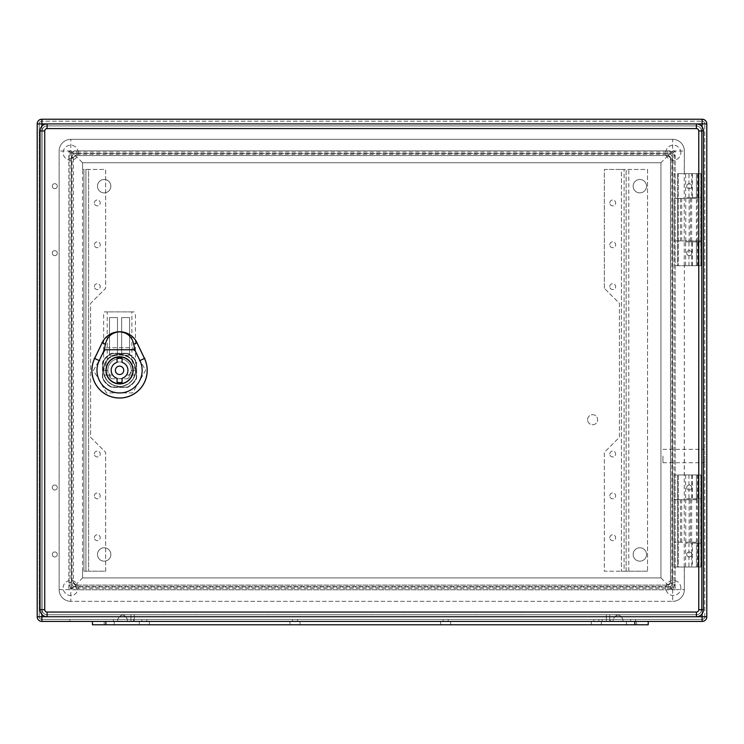 <?xml version="1.0" encoding="UTF-8"?>
<svg xmlns="http://www.w3.org/2000/svg" width="744" height="744" viewBox="0 0 744 744"><rect width="100%" height="100%" fill="white"/><g stroke="black" fill="none" stroke-linecap="round" stroke-linejoin="round"><path stroke-width="0.56" stroke-dasharray="3.72 2.79" d="M689.139 198.406L674.157 198.406L674.157 240.926L700.774 240.926L677.505 240.926L677.505 265.701L674.157 265.701L700.941 265.701L677.505 265.701L677.505 173.631L677.505 198.406L697.426 198.406L689.139 198.406L689.139 240.926M689.139 542.246L674.157 542.246L674.157 474.951L674.157 567.021L700.941 567.021L700.941 474.951L678.342 474.951L700.941 474.951L700.941 567.021L678.342 567.021L678.342 474.951L674.157 474.951L678.342 474.951L678.342 567.021L677.505 567.021L677.505 474.951L677.505 542.246L697.426 542.246L689.139 542.246L689.139 499.726L697.426 499.726L674.157 499.726L689.139 499.726M52.266 554.466A2.511 2.511 0 0 0 56.033 556.642A2.511 2.511 0 0 0 56.033 552.29A2.511 2.511 0 0 0 52.266 554.466A2.511 2.511 0 0 0 56.033 556.642A2.511 2.511 0 0 0 56.033 552.29A2.511 2.511 0 0 0 52.266 554.466M52.266 487.506A2.511 2.511 0 0 0 56.033 489.682A2.511 2.511 0 0 0 56.033 485.33A2.511 2.511 0 0 0 52.266 487.506A2.511 2.511 0 0 0 56.033 489.682A2.511 2.511 0 0 0 56.033 485.33A2.511 2.511 0 0 0 52.266 487.506M52.266 253.146A2.511 2.511 0 0 0 56.033 255.322A2.511 2.511 0 0 0 56.033 250.97A2.511 2.511 0 0 0 52.266 253.146A2.511 2.511 0 0 0 56.033 255.322A2.511 2.511 0 0 0 56.033 250.97A2.511 2.511 0 0 0 52.266 253.146M52.266 186.186A2.511 2.511 0 0 0 56.033 188.362A2.511 2.511 0 0 0 56.033 184.01A2.511 2.511 0 0 0 52.266 186.186A2.511 2.511 0 0 0 56.033 188.362A2.511 2.511 0 0 0 56.033 184.01A2.511 2.511 0 0 0 52.266 186.186M678.342 173.631L700.941 173.631L700.941 265.701L700.941 173.631L678.342 173.631L678.342 265.701L678.342 173.631L674.157 173.631L674.157 265.701L674.157 240.926L677.505 240.926L677.505 198.406L674.157 198.406L674.157 173.631L678.342 173.631M685.754 542.246L685.754 499.726M37.2 616.739L41.887 616.739L41.887 619.417L41.887 616.739L39.209 616.739A2.678 2.678 0 0 0 41.887 619.417A2.678 2.678 0 0 1 39.209 616.739L39.209 123.913L39.209 616.739L41.887 616.739L41.887 621.426L702.113 621.426L702.113 616.739L41.887 616.739L41.887 123.913L702.113 123.913L702.113 616.739L41.887 616.739L41.887 123.913L702.113 123.913L702.113 616.739L702.113 123.913L41.887 123.913L41.887 616.739L704.791 616.739L704.791 123.913L704.791 616.739A2.678 2.678 0 0 1 702.113 619.417L41.887 619.417L702.113 619.417A2.678 2.678 0 0 0 704.791 616.739L702.113 616.739L702.113 619.417A2.678 2.678 0 0 0 704.791 616.739A2.678 2.678 0 0 1 702.113 619.417L702.113 616.739L706.8 616.739M54.777 621.426L69.843 621.426L54.777 621.426L54.777 619.417L69.843 619.417L54.777 619.417M596.316 621.426L593.805 621.426L596.316 621.426M593.805 621.426L598.827 621.426L593.805 621.426L593.805 619.417L598.827 619.417L593.805 619.417L598.827 619.417L593.805 619.417L593.805 621.426M445.656 621.426L448.167 621.426L445.656 621.426M443.145 621.426L448.167 621.426L443.145 621.426L443.145 619.417L448.167 619.417L443.145 619.417L448.167 619.417L443.145 619.417L443.145 621.426M294.996 621.426L297.507 621.426L294.996 621.426M292.485 621.426L297.507 621.426L292.485 621.426L292.485 619.417L297.507 619.417L292.485 619.417L297.507 619.417L292.485 619.417L292.485 621.426M633.144 621.426L635.655 621.426L633.144 621.426M108.345 621.426L113.367 621.426L108.345 621.426L108.345 619.417L113.367 619.417L108.345 619.417M144.336 621.426L146.847 621.426L144.336 621.426M141.825 621.426L602.175 621.426L141.825 621.426L141.825 619.417L610.545 619.417L133.455 619.417L141.825 619.417L141.825 621.426M610.545 621.426L602.175 621.426L610.545 621.426L610.545 619.417L610.545 621.426M706.8 123.913L704.791 123.913A2.678 2.678 0 0 0 702.113 121.235A2.678 2.678 0 0 1 704.791 123.913A2.678 2.678 0 0 0 702.113 121.235L702.113 123.913L702.113 121.235A2.678 2.678 0 0 1 704.791 123.913L702.113 123.913L702.113 119.226L41.887 119.226L41.887 123.913L41.887 121.235L702.113 121.235L41.887 121.235L41.887 123.913L39.209 123.913A2.678 2.678 0 0 1 41.887 121.235A2.678 2.678 0 0 0 39.209 123.913A2.678 2.678 0 0 1 41.887 121.235A2.678 2.678 0 0 0 39.209 123.913L37.2 123.913M680.853 587.946A7.533 7.533 0 0 0 669.554 581.427A7.533 7.533 0 0 0 669.554 594.465A7.533 7.533 0 0 0 680.853 587.946A7.533 7.533 0 0 1 673.32 595.479A7.533 7.533 0 0 1 665.787 587.946A7.533 7.533 0 0 1 673.32 580.413A7.533 7.533 0 0 1 680.853 587.946M78.213 587.946A7.533 7.533 0 0 0 66.913 581.427A7.533 7.533 0 0 0 66.913 594.465A7.533 7.533 0 0 0 78.213 587.946A7.533 7.533 0 0 1 70.68 595.479A7.533 7.533 0 0 1 63.147 587.946A7.533 7.533 0 0 1 70.68 580.413A7.533 7.533 0 0 1 78.213 587.946M78.213 152.706A7.533 7.533 0 0 0 66.913 146.187A7.533 7.533 0 0 0 66.913 159.225A7.533 7.533 0 0 0 78.213 152.706A7.533 7.533 0 0 1 70.68 160.239A7.533 7.533 0 0 1 63.147 152.706A7.533 7.533 0 0 1 70.68 145.173A7.533 7.533 0 0 1 78.213 152.706M680.853 152.706A7.533 7.533 0 0 0 669.554 146.187A7.533 7.533 0 0 0 669.554 159.225A7.533 7.533 0 0 0 680.853 152.706A7.533 7.533 0 0 1 673.32 160.239A7.533 7.533 0 0 1 665.787 152.706A7.533 7.533 0 0 1 673.32 145.173A7.533 7.533 0 0 1 680.853 152.706M70.038 152.064L70.038 588.588L673.962 588.588L673.962 152.064L70.038 152.064L71.517 153.543L71.517 587.109L71.517 153.543L672.483 153.543L672.483 587.109L71.517 587.109L672.483 587.109L672.483 153.543L71.517 153.543L68.839 150.865L675.161 150.865L675.161 589.787L672.483 587.109L672.483 153.543L675.161 150.865M70.038 588.588L71.48 587.146L672.52 587.146L673.962 588.588M673.962 152.064L672.52 153.506L71.48 153.506L71.517 587.109L68.839 589.787L68.839 150.865M73.526 158.193L73.526 158.23A2.678 2.678 0 0 1 76.204 155.552L667.796 155.552L76.167 155.552L73.526 158.193L72.084 156.742L72.084 583.91L73.526 582.459L76.167 585.1L667.796 585.1L76.204 585.1A2.678 2.678 0 0 1 73.526 582.422L73.526 582.459M72.084 156.742A2.762 2.678 -135 0 1 74.716 154.11L76.093 155.477L667.907 155.477L670.549 158.119L670.549 582.533L667.833 585.1L670.474 582.459L670.474 158.23L670.474 582.422A2.678 2.678 0 0 1 667.796 585.1L667.833 585.1M667.833 155.552L667.796 155.552A2.678 2.678 0 0 1 670.474 158.23L667.833 155.552L669.284 154.11L74.716 154.11M669.284 154.11A2.762 2.678 -45 0 1 671.916 156.742L670.474 158.193M670.474 582.459L671.916 583.91L671.916 156.742M671.916 583.91A2.762 2.678 45 0 1 669.284 586.542L667.907 585.175L76.093 585.175L73.451 582.533L73.451 158.119L76.167 155.552M76.167 585.1L74.716 586.542L669.284 586.542M74.716 586.542A2.762 2.678 135 0 1 72.084 583.91M686.712 554.466A2.511 2.511 0 0 0 690.479 556.642A2.511 2.511 0 0 0 690.479 552.29A2.511 2.511 0 0 0 686.712 554.466A2.511 2.511 0 0 0 689.223 556.977A2.511 2.511 0 0 0 691.734 554.466A2.511 2.511 0 0 0 689.223 551.955A2.511 2.511 0 0 0 686.712 554.466M686.712 487.506A2.511 2.511 0 0 0 690.479 489.682A2.511 2.511 0 0 0 690.479 485.33A2.511 2.511 0 0 0 686.712 487.506A2.511 2.511 0 0 0 689.223 490.017A2.511 2.511 0 0 0 691.734 487.506A2.511 2.511 0 0 0 689.223 484.995A2.511 2.511 0 0 0 686.712 487.506M686.712 253.146A2.511 2.511 0 0 0 690.479 255.322A2.511 2.511 0 0 0 690.479 250.97A2.511 2.511 0 0 0 686.712 253.146A2.511 2.511 0 0 0 689.223 255.657A2.511 2.511 0 0 0 691.734 253.146A2.511 2.511 0 0 0 689.223 250.635A2.511 2.511 0 0 0 686.712 253.146M686.712 186.186A2.511 2.511 0 0 0 690.479 188.362A2.511 2.511 0 0 0 690.479 184.01A2.511 2.511 0 0 0 686.712 186.186A2.511 2.511 0 0 0 689.223 188.697A2.511 2.511 0 0 0 691.734 186.186A2.511 2.511 0 0 0 689.223 183.675A2.511 2.511 0 0 0 686.712 186.186M633.144 619.417L635.655 619.417L633.144 619.417M704.791 456.035L704.791 462.731L704.791 456.035M97.464 554.466A6.696 6.696 0 0 0 107.508 560.269A6.696 6.696 0 0 0 107.508 548.663A6.696 6.696 0 0 0 97.464 554.466A6.696 6.696 0 0 0 104.16 561.162A6.696 6.696 0 0 0 110.856 554.466A6.696 6.696 0 0 0 104.16 547.77A6.696 6.696 0 0 0 97.464 554.466M97.464 186.186A6.696 6.696 0 0 0 107.508 191.989A6.696 6.696 0 0 0 107.508 180.383A6.696 6.696 0 0 0 97.464 186.186A6.696 6.696 0 0 0 104.16 192.882A6.696 6.696 0 0 0 110.856 186.186A6.696 6.696 0 0 0 104.16 179.49A6.696 6.696 0 0 0 97.464 186.186M633.144 554.466A6.696 6.696 0 0 0 643.188 560.269A6.696 6.696 0 0 0 643.188 548.663A6.696 6.696 0 0 0 633.144 554.466A6.696 6.696 0 0 0 639.84 561.162A6.696 6.696 0 0 0 646.536 554.466A6.696 6.696 0 0 0 639.84 547.77A6.696 6.696 0 0 0 633.144 554.466M633.144 186.186A6.696 6.696 0 0 0 643.188 191.989A6.696 6.696 0 0 0 643.188 180.383A6.696 6.696 0 0 0 633.144 186.186A6.696 6.696 0 0 0 639.84 192.882A6.696 6.696 0 0 0 646.536 186.186A6.696 6.696 0 0 0 639.84 179.49A6.696 6.696 0 0 0 633.144 186.186M133.455 621.426L133.455 619.417L133.455 621.426M662.941 456.035L662.941 462.731L662.941 456.035M677.505 567.021L677.505 542.246L674.157 542.246L674.157 567.021L677.505 567.021M685.754 198.406L685.754 240.926M613.995 614.73L618.078 614.944L613.995 614.73M126.657 614.73L123.309 614.795A6.696 6.696 0 0 0 117.552 621.426L609.708 621.426L117.552 621.426A6.696 6.696 0 0 1 123.309 614.795L126.657 614.73M105.834 624.774L92.442 624.774L92.442 621.426L634.818 621.426L105.834 621.426L105.834 624.774L648.21 624.774L648.21 621.426L634.818 621.426L634.818 624.774M104.16 621.426L114.204 621.426L104.16 621.426L104.16 624.774L114.204 624.774L104.16 624.774M626.448 621.426L636.492 621.426L626.448 621.426L626.448 624.774L636.492 624.774L626.448 624.774M139.314 621.426L149.358 621.426L139.314 621.426L149.358 621.426L139.314 621.426L139.314 624.774L149.358 624.774L139.314 624.774L149.358 624.774L139.314 624.774L139.314 621.426M289.974 621.426L300.018 621.426L289.974 621.426L300.018 621.426L289.974 621.426L289.974 624.774L300.018 624.774L289.974 624.774L300.018 624.774L289.974 624.774L289.974 621.426M440.634 621.426L450.678 621.426L440.634 621.426L450.678 621.426L440.634 621.426L440.634 624.774L450.678 624.774L440.634 624.774L450.678 624.774L440.634 624.774L440.634 621.426M591.294 621.426L601.338 621.426L591.294 621.426L601.338 621.426L591.294 621.426L591.294 624.774L601.338 624.774L591.294 624.774L601.338 624.774L591.294 624.774L591.294 621.426M609.708 621.426L623.1 621.426L609.708 621.426L609.708 614.73L611.959 614.73L134.292 614.739L609.708 614.73L609.708 621.426M606.36 621.426L134.292 621.426L613.056 621.426L606.36 621.426L606.36 614.739L606.36 621.426M134.292 621.426L127.596 621.426L134.292 621.426L134.292 614.739L130.944 614.73L134.292 614.739L134.292 621.426M128.693 614.73L130.944 614.73L128.693 614.73M122.574 614.944L123.309 614.795L122.574 614.944A6.696 6.696 0 0 1 127.596 621.426A6.696 6.696 0 0 0 122.574 614.944A6.696 6.696 0 0 1 127.596 621.426M623.1 621.426A6.696 6.696 0 0 0 617.343 614.795A6.696 6.696 0 0 1 623.1 621.426A6.696 6.696 0 0 0 617.343 614.795M618.078 614.944A6.696 6.696 0 0 0 613.056 621.426A6.696 6.696 0 0 1 618.078 614.944A6.696 6.696 0 0 0 613.056 621.426M82.565 577.902L82.565 571.206L82.565 577.902L660.932 577.902L660.932 162.75L82.565 162.75L82.565 169.446L82.565 162.75L660.932 162.75L660.932 577.902L82.565 577.902L70.847 589.62L70.847 601.338L672.65 601.338L70.847 601.338A11.718 11.718 0 0 1 59.129 589.62L59.129 151.032L59.129 589.62A11.718 11.718 0 0 0 70.847 601.338M684.368 567.021L684.368 589.62L684.248 567.021L701.443 567.021L684.368 567.021M684.248 567.021L684.368 265.701L684.368 474.951L696.421 474.951L696.421 567.021L696.421 543.167L701.443 543.167L685.624 543.167L692.404 543.167L692.404 567.021M692.404 543.167L696.421 543.167M691.734 543.167L691.734 567.021M701.443 543.167L701.443 567.021L701.443 543.167M684.248 474.951L701.443 474.951L701.443 498.806L685.624 498.806L701.155 498.806L701.155 543.167M696.421 498.806L696.421 474.951L701.443 474.951L701.155 498.806M701.443 609.708L701.443 130.944A5.022 5.022 0 0 0 696.421 125.922L47.077 125.922A5.022 5.022 0 0 0 42.055 130.944L42.055 609.708A5.022 5.022 0 0 0 47.077 614.73L696.421 614.73A5.022 5.022 0 0 0 701.443 609.708L701.443 130.944A5.022 5.022 0 0 0 696.421 125.922L47.077 125.922A5.022 5.022 0 0 0 42.055 130.944L42.055 609.708A5.022 5.022 0 0 0 47.077 614.73L696.421 614.73A5.022 5.022 0 0 0 701.443 609.708L698.765 609.708A2.344 2.344 0 0 1 696.421 612.052L47.077 612.052A2.344 2.344 0 0 1 44.733 609.708L44.733 130.944A2.344 2.344 0 0 1 47.077 128.6L696.421 128.6A2.344 2.344 0 0 1 698.765 130.944L698.765 609.708M692.404 265.701L701.443 265.701L701.443 241.847L685.624 241.847L701.443 241.847L701.443 265.701L688.972 265.701L692.404 265.701L692.404 241.847M701.155 241.847L701.443 173.631L684.368 173.631L684.368 151.032L684.248 173.631L701.443 173.631L701.443 197.486L685.624 197.486L691.734 197.486L691.734 173.631M691.734 265.701L691.734 241.847M696.421 241.847L696.421 265.701L684.248 265.701L696.421 265.701L696.421 173.631L696.421 197.486L701.155 197.486M672.65 151.032L684.368 151.032A11.718 11.718 0 0 0 672.65 139.314L70.847 139.314L672.65 139.314A11.718 11.718 0 0 1 684.368 151.032A11.718 11.718 0 0 0 672.65 139.314L672.65 151.032L660.932 162.75M70.847 151.032L59.129 151.032A11.718 11.718 0 0 1 70.847 139.314A11.718 11.718 0 0 0 59.129 151.032A11.718 11.718 0 0 1 70.847 139.314L70.847 151.032L82.565 162.75M672.65 589.62L672.65 601.338A11.718 11.718 0 0 0 684.368 589.62A11.718 11.718 0 0 1 672.65 601.338A11.718 11.718 0 0 0 684.368 589.62L672.65 589.62L660.932 577.902M105.667 571.206L105.667 452.352L90.601 437.286L90.601 303.366L105.667 288.3L105.667 169.446L88.592 169.446L105.667 169.446L105.667 288.3L90.601 303.366L90.601 437.286L105.667 452.352L105.667 571.206L88.592 571.206L105.667 571.206M94.367 202.926A2.929 2.929 0 0 1 98.757 200.387A2.929 2.929 0 0 1 98.757 205.465A2.929 2.929 0 0 1 94.367 202.926A2.929 2.929 0 0 0 98.757 205.465A2.929 2.929 0 0 0 98.757 200.387A2.929 2.929 0 0 0 94.367 202.926M94.367 244.776A2.929 2.929 0 0 1 98.757 242.237A2.929 2.929 0 0 1 98.757 247.315A2.929 2.929 0 0 1 94.367 244.776A2.929 2.929 0 0 0 98.757 247.315A2.929 2.929 0 0 0 98.757 242.237A2.929 2.929 0 0 0 94.367 244.776M94.367 286.626A2.929 2.929 0 0 1 98.757 284.087A2.929 2.929 0 0 1 98.757 289.165A2.929 2.929 0 0 1 94.367 286.626A2.929 2.929 0 0 0 98.757 289.165A2.929 2.929 0 0 0 98.757 284.087A2.929 2.929 0 0 0 94.367 286.626M94.367 454.026A2.929 2.929 0 0 1 98.757 451.487A2.929 2.929 0 0 1 98.757 456.565A2.929 2.929 0 0 1 94.367 454.026A2.929 2.929 0 0 0 98.757 456.565A2.929 2.929 0 0 0 98.757 451.487A2.929 2.929 0 0 0 94.367 454.026M94.367 495.876A2.929 2.929 0 0 1 98.757 493.337A2.929 2.929 0 0 1 98.757 498.415A2.929 2.929 0 0 1 94.367 495.876A2.929 2.929 0 0 0 98.757 498.415A2.929 2.929 0 0 0 98.757 493.337A2.929 2.929 0 0 0 94.367 495.876M94.367 537.726A2.929 2.929 0 0 1 98.757 535.187A2.929 2.929 0 0 1 98.757 540.265A2.929 2.929 0 0 1 94.367 537.726A2.929 2.929 0 0 0 98.757 540.265A2.929 2.929 0 0 0 98.757 535.187A2.929 2.929 0 0 0 94.367 537.726M604.351 288.3L604.351 169.446L621.426 169.446L604.351 169.446L604.351 288.3L619.417 303.366L619.417 437.286L604.351 452.352L604.351 571.206L621.426 571.206L604.351 571.206L604.351 452.352L619.417 437.286L619.417 303.366L604.351 288.3M609.792 202.926A2.929 2.929 0 0 1 614.181 200.387A2.929 2.929 0 0 1 614.181 205.465A2.929 2.929 0 0 1 609.792 202.926A2.929 2.929 0 0 0 614.181 205.465A2.929 2.929 0 0 0 614.181 200.387A2.929 2.929 0 0 0 609.792 202.926M609.792 244.776A2.929 2.929 0 0 1 614.181 242.237A2.929 2.929 0 0 1 614.181 247.315A2.929 2.929 0 0 1 609.792 244.776A2.929 2.929 0 0 0 614.181 247.315A2.929 2.929 0 0 0 614.181 242.237A2.929 2.929 0 0 0 609.792 244.776M609.792 286.626A2.929 2.929 0 0 1 614.181 284.087A2.929 2.929 0 0 1 614.181 289.165A2.929 2.929 0 0 1 609.792 286.626A2.929 2.929 0 0 0 614.181 289.165A2.929 2.929 0 0 0 614.181 284.087A2.929 2.929 0 0 0 609.792 286.626M609.792 454.026A2.929 2.929 0 0 1 614.181 451.487A2.929 2.929 0 0 1 614.181 456.565A2.929 2.929 0 0 1 609.792 454.026A2.929 2.929 0 0 0 614.181 456.565A2.929 2.929 0 0 0 614.181 451.487A2.929 2.929 0 0 0 609.792 454.026M609.792 495.876A2.929 2.929 0 0 1 614.181 493.337A2.929 2.929 0 0 1 614.181 498.415A2.929 2.929 0 0 1 609.792 495.876A2.929 2.929 0 0 0 614.181 498.415A2.929 2.929 0 0 0 614.181 493.337A2.929 2.929 0 0 0 609.792 495.876M609.792 537.726A2.929 2.929 0 0 1 614.181 535.187A2.929 2.929 0 0 1 614.181 540.265A2.929 2.929 0 0 1 609.792 537.726A2.929 2.929 0 0 0 614.181 540.265A2.929 2.929 0 0 0 614.181 535.187A2.929 2.929 0 0 0 609.792 537.726M587.611 419.709A5.022 5.022 0 0 1 595.144 415.357A5.022 5.022 0 0 1 595.144 424.061A5.022 5.022 0 0 1 587.611 419.709A5.022 5.022 0 0 1 595.144 415.357A5.022 5.022 0 0 1 595.144 424.061A5.022 5.022 0 0 1 587.611 419.709M127.503 353.251A18.832 18.832 0 0 1 136.636 362.384L136.636 378.268A18.832 18.832 0 0 1 127.503 387.401L111.619 387.401A18.832 18.832 0 0 1 102.486 378.268L102.486 362.384A18.832 18.832 0 0 1 111.619 353.251L127.503 353.251A18.832 18.832 0 0 1 136.636 362.384L136.636 378.268A18.832 18.832 0 0 1 127.503 387.401L111.619 387.401A18.832 18.832 0 0 1 102.486 378.268L102.486 362.384A18.832 18.832 0 0 1 111.619 353.251L127.503 353.251M647.54 571.206L624.104 571.206L624.104 169.446L624.104 571.206L621.426 571.206L626.113 571.206L626.113 169.446L626.113 571.206L647.54 571.206L647.54 169.446L621.426 169.446L621.426 571.206L621.426 169.446L647.54 169.446L647.54 571.206M85.913 571.206L85.913 169.446L82.556 169.446L83.905 169.446L83.905 571.206L88.592 571.206L82.556 571.206L83.905 571.206L83.905 169.446L88.592 169.446L88.592 571.206L88.592 169.446L85.913 169.446L85.913 571.206M703.452 609.708L703.452 130.944A7.031 7.031 0 0 0 696.421 123.913L47.077 123.913A7.031 7.031 0 0 0 40.046 130.944L40.046 609.708A7.031 7.031 0 0 0 47.077 616.739L696.421 616.739A7.031 7.031 0 0 0 703.452 609.708M684.248 265.701L684.248 173.631M691.734 197.486L698.086 197.486L698.095 173.631L698.095 197.486L696.421 197.486M692.404 197.486L692.404 173.631M698.095 474.951L698.086 498.806L698.095 474.951M692.404 474.951L692.404 498.806M691.734 474.951L691.734 498.806M82.556 571.206L82.556 169.446M117.05 382.286L117.05 378.315A8.37 8.37 0 0 1 117.05 362.337L117.05 358.366A12.22 12.22 0 0 1 122.072 358.366L122.072 362.337A8.37 8.37 0 0 1 122.072 378.315L122.072 382.286A12.22 12.22 0 0 1 117.05 382.286M132.953 370.326A13.392 13.392 0 0 0 112.865 358.729A13.392 13.392 0 0 0 112.865 381.923A13.392 13.392 0 0 0 132.953 370.326A13.392 13.392 0 0 0 112.865 358.729A13.392 13.392 0 0 0 112.865 381.923A13.392 13.392 0 0 0 132.953 370.326A13.392 13.392 0 0 0 112.865 358.729A13.392 13.392 0 0 0 112.865 381.923A13.392 13.392 0 0 0 132.953 370.326M123.746 370.326A4.185 4.185 0 0 0 117.468 366.699A4.185 4.185 0 0 0 117.468 373.953A4.185 4.185 0 0 0 123.746 370.326M123.969 385.866A16.154 16.154 0 0 0 135.017 375.013L126.499 375.013A8.37 8.37 0 0 0 127.931 370.326A8.37 8.37 0 0 1 115.376 377.571A8.37 8.37 0 0 1 115.376 363.081A8.37 8.37 0 0 1 127.931 370.326A8.37 8.37 0 0 0 117.106 362.319A8.37 8.37 0 0 0 112.623 375.013L104.365 375.013A15.903 15.903 0 0 0 116.185 385.866L119.561 386.48A16.154 16.154 0 0 0 133.548 362.254A16.154 16.154 0 0 0 105.574 362.254A16.154 16.154 0 0 0 119.561 386.48L122.937 385.866A15.903 15.903 0 0 0 119.561 354.423A15.903 15.903 0 0 0 104.365 375.013L104.104 375.013A16.154 16.154 0 0 0 115.153 385.866M135.017 375.013C136.208 369.963 135.724 365.704 133.548 362.254C129.837 351.94 109.284 351.94 105.574 362.254C103.397 365.704 102.914 369.963 104.104 375.013L112.623 375.013A8.37 8.37 0 0 0 126.499 375.013L135.017 375.013M131.893 360.282L135.464 370.326C136.236 349.894 102.886 349.894 103.658 370.326L107.229 360.282L107.229 311.903L103.658 311.903L135.464 311.903L131.893 311.903L131.893 360.282A15.903 15.903 0 0 1 135.464 370.456C134.552 379.022 130.377 384.155 122.937 385.866M116.185 385.866C108.754 384.174 104.579 379.031 103.658 370.456A15.903 15.903 0 0 1 107.229 360.282M107.843 370.456A11.718 11.718 0 0 1 119.561 358.608A11.718 11.718 0 0 1 131.279 370.456L127.689 378.77A11.718 11.718 0 0 0 127.903 362.096A11.718 11.718 0 0 0 111.219 362.096A11.718 11.718 0 0 0 111.433 378.77L107.843 370.456L103.658 370.456M131.893 311.903L107.229 311.903M135.464 370.456L131.279 370.456M109.517 355.26L109.517 317.595L117.468 317.595L117.468 355.26L109.517 355.26L117.468 355.26L117.468 317.595L109.517 317.595L109.517 355.26M121.653 355.26L121.653 317.595L129.605 317.595L129.605 355.26L121.653 355.26L129.605 355.26L129.605 317.595L121.653 317.595L121.653 355.26M111.888 353.586A18.414 18.414 0 0 0 102.821 362.654L102.821 377.999A18.414 18.414 0 0 0 111.888 387.066L127.233 387.066A18.414 18.414 0 0 0 136.301 377.999L136.301 362.654A18.414 18.414 0 0 0 127.233 353.586L111.888 353.586A18.414 18.414 0 0 0 102.821 362.654L102.821 377.999A18.414 18.414 0 0 0 111.888 387.066L127.233 387.066A18.414 18.414 0 0 0 136.301 377.999L136.301 362.654A18.414 18.414 0 0 0 127.233 353.586L111.888 353.586A18.414 18.414 0 0 0 102.821 362.654A18.414 18.414 0 0 1 111.888 353.586L127.233 353.586A18.414 18.414 0 0 1 136.301 362.654L136.301 377.999A18.414 18.414 0 0 1 127.233 387.066L111.888 387.066A18.414 18.414 0 0 1 102.821 377.999L102.821 362.654L102.821 377.999A18.414 18.414 0 0 0 111.888 387.066L127.233 387.066A18.414 18.414 0 0 0 136.301 377.999L136.301 362.654A18.414 18.414 0 0 0 127.233 353.586L111.888 353.586M133.157 370.326A13.597 13.597 0 0 0 112.763 358.543A13.597 13.597 0 0 0 112.763 382.109A13.597 13.597 0 0 0 133.157 370.326M106.513 392.925L93.465 370.326L106.513 347.727L132.609 347.727L145.657 370.326L132.609 392.925L106.513 392.925L93.465 370.326L106.513 347.727L132.609 347.727L145.657 370.326L132.609 392.925L106.513 392.925M111.433 378.77L127.689 378.77M680.435 198.406L680.435 240.926M690.413 198.406L690.413 240.926M41.887 126.201L41.887 614.451M47.077 616.739L696.421 616.739M702.113 613.837L702.113 126.815M675.161 589.787L68.839 589.787M680.435 542.246L680.435 499.726M690.413 542.246L690.413 499.726M681.69 542.246L681.69 499.726M691.669 542.246L691.669 499.726M667.796 589.787A7.366 7.366 0 0 0 675.161 582.422L675.161 158.23A7.366 7.366 0 0 0 667.796 150.865L76.204 150.865A7.366 7.366 0 0 0 68.839 158.23L68.839 582.422A7.366 7.366 0 0 0 76.204 589.787L667.796 589.787L667.796 585.1A2.678 2.678 0 0 0 670.474 582.422L675.161 582.422M602.175 621.426L602.175 619.417L602.175 621.426M677.505 198.406L677.505 240.926M681.69 198.406L681.69 240.926M691.669 198.406L691.669 240.926M76.204 585.175L76.204 585.1A2.678 2.678 0 0 1 73.526 582.422L68.839 582.422M68.839 158.23L73.526 158.23A2.678 2.678 0 0 1 76.204 155.552L76.204 155.477M667.796 150.865L667.796 155.552A2.678 2.678 0 0 1 670.474 158.23L675.161 158.23M76.204 585.1L76.204 589.787M76.204 150.865L76.204 155.552M130.944 621.426L130.944 614.73L130.944 621.426M123.309 614.795A6.696 6.696 0 0 0 117.552 621.426M698.086 543.167L698.086 567.021L698.095 543.167M697.491 543.167L697.491 567.021M700.829 543.167L700.829 567.021M698.086 265.701L698.086 241.847L698.095 265.701M697.491 265.701L697.491 241.847M700.829 265.701L700.829 241.847M696.421 614.73L696.421 612.052M701.443 130.944L698.765 130.944M47.077 614.73L47.077 612.052M696.421 128.6L696.421 125.922M44.733 609.708L42.055 609.708M47.077 128.6L47.077 125.922M44.733 130.944L42.055 130.944M628.792 571.206L628.792 169.446M697.491 197.486L697.491 173.631M700.829 197.486L700.829 173.631M697.491 474.951L697.491 498.806M700.829 474.951L700.829 498.806M59.129 589.62L70.847 589.62M697.426 542.246L697.426 499.726M700.774 542.246L700.774 499.726M146.847 621.426L146.847 619.417L146.847 621.426M113.367 621.426L113.367 619.417M635.655 621.426L635.655 619.417M630.633 621.426L630.633 619.417M297.507 621.426L297.507 619.417L297.507 621.426M448.167 621.426L448.167 619.417L448.167 621.426M598.827 621.426L598.827 619.417L598.827 621.426M69.843 621.426L69.843 619.417M662.941 462.731L704.791 462.731M662.941 449.339L704.791 449.339M697.426 198.406L697.426 240.926M700.774 198.406L700.774 240.926M114.204 621.426L114.204 624.774M636.492 621.426L636.492 624.774M149.358 621.426L149.358 624.774L149.358 621.426M300.018 621.426L300.018 624.774L300.018 621.426M450.678 621.426L450.678 624.774L450.678 621.426M601.338 621.426L601.338 624.774L601.338 621.426M688.972 543.167L688.972 567.021M685.624 543.167L685.624 567.021M688.972 265.701L688.972 241.847M685.624 265.701L685.624 241.847M688.972 197.486L688.972 173.631M685.624 197.486L685.624 173.631M688.972 474.951L688.972 498.806M685.624 474.951L685.624 498.806M135.464 370.326L135.464 311.903M103.658 370.326L103.658 311.903"/><path stroke-width="1.12" d="M698.765 609.708L703.452 609.708A7.031 7.031 0 0 1 696.421 616.739L706.8 616.739A4.687 4.687 0 0 1 702.113 621.426A4.687 4.687 0 0 0 706.8 616.739L706.8 123.913L706.8 616.739A4.687 4.687 0 0 1 702.113 621.426L41.887 621.426A4.687 4.687 0 0 1 37.2 616.739L37.2 123.913L37.2 616.739A4.687 4.687 0 0 0 41.887 621.426L41.887 616.739L696.421 616.739A7.031 7.031 0 0 0 703.452 609.708L703.452 130.944A7.031 7.031 0 0 0 696.421 123.913L47.077 123.913A7.031 7.031 0 0 0 40.046 130.944L40.046 609.708A7.031 7.031 0 0 0 47.077 616.739L47.077 612.052A2.344 2.344 0 0 1 44.733 609.708L44.733 130.944A2.344 2.344 0 0 1 47.077 128.6L696.421 128.6A2.344 2.344 0 0 1 698.765 130.944L698.765 609.708A2.344 2.344 0 0 1 696.421 612.052L47.077 612.052M41.887 119.226A4.687 4.687 0 0 0 37.2 123.913L41.887 123.913L41.887 119.226A4.687 4.687 0 0 0 37.2 123.913A4.687 4.687 0 0 1 41.887 119.226L702.113 119.226A4.687 4.687 0 0 1 706.8 123.913A4.687 4.687 0 0 0 702.113 119.226A4.687 4.687 0 0 1 706.8 123.913L41.887 123.913L41.887 126.201M105.834 621.426L92.442 621.426L92.442 624.774L105.834 624.774L105.834 621.426M634.818 624.774L648.21 624.774L648.21 621.426L634.818 621.426L634.818 624.774L105.834 624.774M117.05 382.286L117.05 378.315A8.37 8.37 0 0 1 117.05 362.337L117.05 358.366A12.22 12.22 0 0 1 122.072 358.366L122.072 362.337A8.37 8.37 0 0 1 122.072 378.315L122.072 382.286A12.22 12.22 0 0 1 117.05 382.286M132.953 370.326A13.392 13.392 0 0 0 112.865 358.729A13.392 13.392 0 0 0 112.865 381.923A13.392 13.392 0 0 0 132.953 370.326M123.746 370.326A4.185 4.185 0 0 0 117.468 366.699A4.185 4.185 0 0 0 117.468 373.953A4.185 4.185 0 0 0 123.746 370.326M119.561 331.824C127.168 332.41 131.902 336.548 133.78 344.249L134.71 349.754L104.411 349.754L105.341 344.249C107.22 336.548 111.953 332.41 119.561 331.824A19.251 19.251 0 0 0 102.207 342.742L94.674 358.431A27.602 27.602 0 0 0 119.561 397.975A27.602 27.602 0 0 0 144.448 358.431L136.915 342.742A19.251 19.251 0 0 0 119.561 331.824M133.157 370.326A13.597 13.597 0 0 1 112.763 382.109A13.597 13.597 0 0 1 112.763 358.543A13.597 13.597 0 0 1 133.157 370.326M144.494 358.403L136.97 342.724A19.307 19.307 0 0 0 102.151 342.724L94.628 358.403A27.658 27.658 0 0 0 119.561 398.031A27.658 27.658 0 0 0 144.494 358.403M134.71 349.754L139.918 360.598A22.58 22.58 0 0 1 119.561 392.953A22.58 22.58 0 0 1 99.203 360.598L104.411 349.754M41.887 614.451L41.887 616.739L37.2 616.739A4.687 4.687 0 0 0 41.887 621.426M702.113 621.426L702.113 613.837M702.113 126.815L702.113 119.226M698.765 130.944L703.452 130.944A7.031 7.031 0 0 0 696.421 123.913L696.421 128.6M47.077 128.6L47.077 123.913A7.031 7.031 0 0 0 40.046 130.944L44.733 130.944M44.733 609.708L40.046 609.708A7.031 7.031 0 0 0 47.077 616.739M696.421 616.739L696.421 612.052M99.603 360.793L94.274 358.236M139.519 360.793L144.847 358.236M137.11 342.649L133.585 344.342M105.536 344.342L102.012 342.649"/></g></svg>
